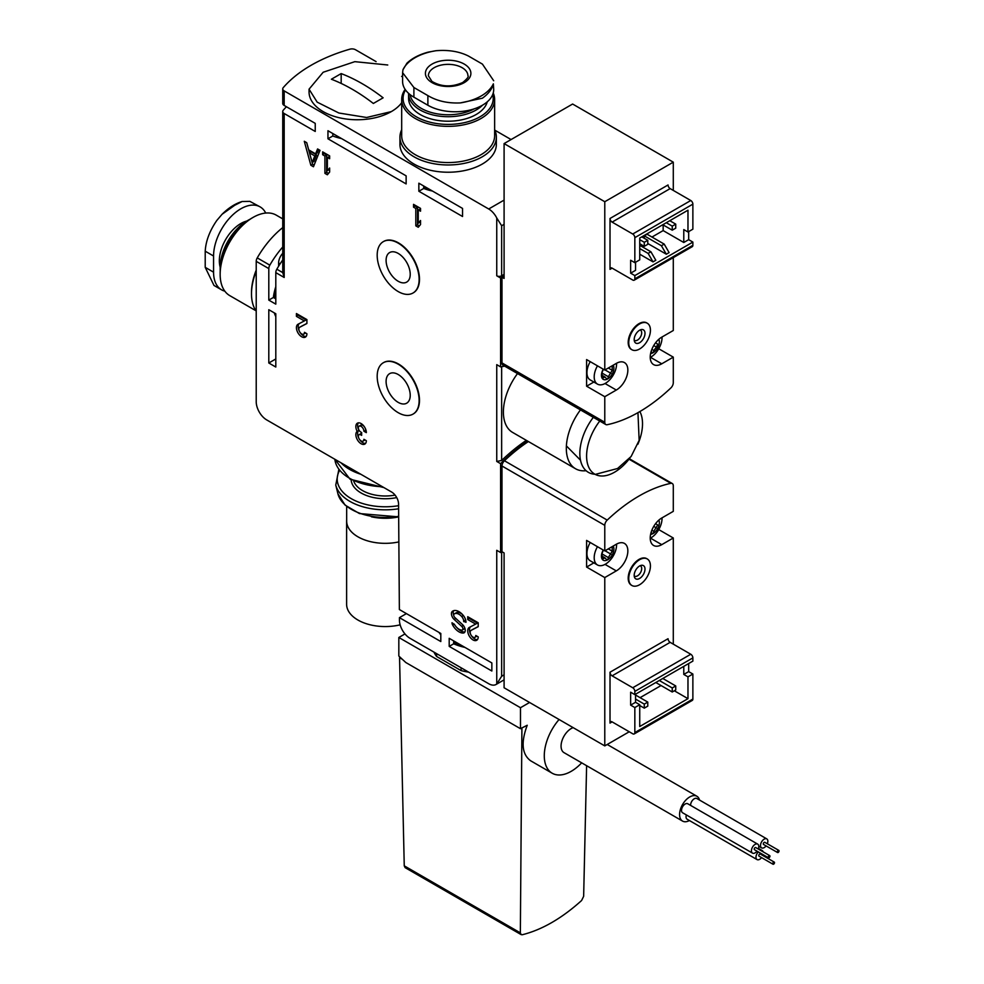 <?xml version="1.0" encoding="UTF-8"?>
<svg xmlns="http://www.w3.org/2000/svg" width="984" height="984" viewBox="0 0 984 984"><rect width="100%" height="100%" fill="white"/><g stroke="black" fill="none" stroke-linecap="round" stroke-linejoin="round"><path stroke-width="1.48" d="M511.077 139.556L494.829 130.171M402.591 76.924L401.632 76.371M376.097 61.623L355.507 49.741A4.945 2.854 0 0 0 349.8 49.2A148.326 85.633 0 0 0 283.257 87.625A4.945 2.854 0 0 0 282.74 88.892A4.945 2.854 0 0 0 284.179 90.909L488.704 208.989L504.091 200.109M406.417 613.61L399.43 617.644L399.442 620.191A14.834 8.561 -120 0 0 409.934 638.247L488.704 683.72A14.834 8.561 -120 0 0 496.12 684.458A14.834 8.561 -120 0 0 496.748 684.028L501.643 676.254L504.091 674.839M586.083 470.696A44.501 25.695 -60 0 1 575.529 468.741L512.602 432.419A44.501 25.695 -60 0 1 517.523 373.563M488.704 208.989A14.834 8.561 -120 0 1 496.748 217.968L496.748 275.803L500.598 278.017L500.598 366.884L496.748 364.658L496.748 461.447L501.643 460.463A148.326 85.633 -60 0 1 526.354 440.352M282.74 246.996A69.212 39.963 120 0 0 269.825 265.151A4.945 2.854 120 0 0 268.804 268.595L268.804 300.108L275.803 304.142L275.803 272.63A4.945 2.854 120 0 1 276.824 269.198A69.212 39.963 120 0 1 282.74 259.948M282.74 227.587A69.212 39.963 120 0 0 257.242 257.894A4.945 2.854 120 0 0 256.221 261.338L256.221 401.755A14.834 8.561 -120 0 0 266.713 419.922L391.583 492.012A9.889 5.707 -120 0 1 398.569 504.054L399.369 609.539L440.807 633.462L440.807 641.543L399.43 617.644M286.43 106.739A148.326 85.633 0 0 0 283.257 110.22A4.945 2.854 0 0 0 282.74 111.5A4.945 2.854 0 0 0 284.179 113.517L315.237 131.45L315.237 123.369L284.179 105.448A4.945 2.854 0 0 1 282.74 103.431L282.74 88.892M284.179 113.517L284.179 277.476L282.74 272.605L276.824 269.198M463.366 615.541A12.362 7.134 -120 0 0 452.812 611.052A12.362 7.134 -120 0 0 452.357 611.359A5.338 3.087 -120 0 0 454.153 619.416L461.705 626.353A2.374 1.365 -120 0 1 462.418 629.994A2.374 1.365 -120 0 1 462.013 630.104A9.151 5.277 -120 0 1 454.485 624.508L452 622.749A3.456 1.993 -120 0 0 452.677 625.098A12.362 7.134 -120 0 0 463.341 633.019A5.338 3.087 -120 0 0 464.128 632.786A5.338 3.087 -120 0 0 462.529 624.594L454.928 617.608A2.374 1.365 -120 0 1 454.153 614.016A9.151 5.277 -120 0 1 454.411 613.844A9.151 5.277 -120 0 1 461.656 616.488A4.945 2.854 -120 0 1 463.71 621.359L465.986 622.306A7.417 4.28 -120 0 0 463.366 615.541M467.732 616.71L467.732 619.539L475.653 624.114L469.356 627.398A7.417 4.28 -120 0 0 469.27 627.448A7.417 4.28 -120 0 0 469.27 636.008A7.417 4.28 -120 0 0 476.687 640.289A7.417 4.28 -120 0 0 478.212 636.894L475.776 635.479A3.961 2.288 -120 0 1 474.952 637.3A3.961 2.288 -120 0 1 470.992 635.012A3.961 2.288 -120 0 1 470.992 630.449A3.961 2.288 -120 0 1 471.041 630.412L478.212 626.673L478.212 622.774L467.732 616.71M366.343 432.628A7.417 4.28 -120 0 0 363.108 425.174A7.417 4.28 -120 0 0 357.389 423.182A7.417 4.28 -120 0 0 357.192 431.386A7.417 4.28 -120 0 0 357.499 439.996A7.417 4.28 -120 0 0 364.806 444.104A7.417 4.28 -120 0 0 366.343 440.709L363.896 439.294A3.961 2.288 -120 0 1 363.084 441.103A3.961 2.288 -120 0 1 358.68 437.892A3.456 1.993 -120 0 1 359.074 434.707A3.456 1.993 -120 0 1 360.796 434.879L361.632 435.358L361.632 432.529L360.796 432.05A3.456 1.993 -120 0 1 358.68 426.589A3.961 2.288 -120 0 1 359.123 426.183A3.961 2.288 -120 0 1 362.173 427.24A3.961 2.288 -120 0 1 363.896 431.226L366.343 432.628M296.43 313.552L296.43 316.368L304.339 320.944L298.054 324.228A7.417 4.28 -120 0 0 297.967 324.277A7.417 4.28 -120 0 0 297.967 332.85A7.417 4.28 -120 0 0 305.372 337.131A7.417 4.28 -120 0 0 306.91 333.736L304.462 332.321A3.961 2.288 -120 0 1 303.65 334.129A3.961 2.288 -120 0 1 299.69 331.842A3.961 2.288 -120 0 1 299.69 327.278A3.961 2.288 -120 0 1 299.739 327.254L306.91 323.502L306.91 319.603L296.43 313.552M320.021 150.355L317.574 148.941L315.606 153.861L308.705 149.875L306.737 142.692L304.29 141.278L310.846 165.238L313.465 166.763L320.021 150.355M322.641 151.868L322.641 154.697L324.917 156.013L324.917 173.368L327.364 174.783L329.64 172.052L329.64 168.018L327.364 170.749L327.364 157.428L329.64 158.732L329.64 155.903L322.641 151.868M413.538 204.352L413.538 207.181L415.814 208.485L415.814 225.84L418.262 227.255L420.537 224.537L420.537 220.502L418.262 223.22L418.262 209.9L420.537 211.216L420.537 208.387L413.538 204.352M383.502 362.641A29.668 17.122 60 0 1 383.674 362.543A29.668 17.122 60 0 1 398.508 364.006A29.668 17.122 60 0 1 417.892 390.144A29.668 17.122 60 0 1 413.341 413.92A29.668 17.122 60 0 1 413.169 414.018M383.502 241.535A29.668 17.122 60 0 1 383.674 241.437A29.668 17.122 60 0 1 398.508 242.9A29.668 17.122 60 0 1 417.892 269.038A29.668 17.122 60 0 1 413.341 292.814A29.668 17.122 60 0 1 413.169 292.912M496.748 684.028L496.748 550.302L500.598 552.528L501.988 551.716L504.091 552.934L504.091 687.767L604.779 745.897L629.243 731.764M496.748 461.447L500.598 463.661L500.598 552.528M449.196 638.309L449.196 646.39L491.852 671.014L491.852 662.933L449.196 638.309M275.803 313.748L268.804 309.714L268.804 362.998L275.803 367.032L275.803 313.748M327.955 130.724L327.955 138.793L406.134 183.922L406.134 175.853L327.955 130.724M418.852 183.196L418.852 191.265L462.554 216.505L462.554 208.423L418.852 183.196M332.801 133.517L332.801 135.989L327.955 138.793M423.698 185.988L423.698 188.473L418.852 191.265M453.673 640.891L453.673 643.794L449.196 646.39M275.803 298.865L273.38 297.463L268.804 300.108M496.748 275.803A3.456 1.993 0 0 0 501.643 275.803L504.091 274.388M496.748 217.968L501.643 225.742L501.643 275.803M423.698 188.473A44.501 25.695 0 0 0 432.456 191.044M332.801 135.989A44.501 25.695 0 0 0 341.559 138.572M274.315 312.9A44.501 25.695 120 0 0 275.803 316.614M268.804 362.998L275.803 358.963M275.803 286.664A44.501 25.695 120 0 0 273.38 297.463M439.024 632.441A44.501 25.695 0 0 0 440.807 634.803M453.673 643.794A44.501 25.695 0 0 0 464.965 647.411M500.598 366.884A148.326 85.633 120 0 0 504.644 366.134M673.29 190.416L673.29 162.163L604.779 201.72L504.091 143.59L504.091 278.423L501.988 277.217L504.091 276L500.598 278.017M527.756 441.164A148.326 85.633 120 0 0 500.598 463.661M575.529 468.741A44.501 25.695 -60 0 1 580.449 409.897M594.951 474.251A41.193 23.788 -60 0 1 593.327 417.327M629.981 457.929A39.557 22.841 -60 0 1 614.557 472.197A39.557 22.841 -60 0 1 594.791 474.153A39.557 22.841 -60 0 1 599.76 421.041M639.871 411.558A39.557 22.841 -60 0 1 637.89 444.239M398.163 243.109A29.668 17.122 60 0 1 417.536 269.247A29.668 17.122 60 0 1 412.997 293.011A29.668 17.122 60 0 1 383.329 275.889A29.668 17.122 60 0 1 383.329 241.633A29.668 17.122 60 0 1 398.163 243.109M398.163 253.392A17.06 9.852 60 0 1 409.307 268.423A17.06 9.852 60 0 1 406.687 282.101A17.06 9.852 60 0 1 389.627 272.248A17.06 9.852 60 0 1 389.627 252.556A17.06 9.852 60 0 1 398.163 253.392M398.163 364.203A29.668 17.122 60 0 1 417.536 390.353A29.668 17.122 60 0 1 412.997 414.116A29.668 17.122 60 0 1 383.329 396.995A29.668 17.122 60 0 1 383.329 362.739A29.668 17.122 60 0 1 398.163 364.203M398.163 374.498A17.06 9.852 60 0 1 409.307 389.529A17.06 9.852 60 0 1 406.687 403.206A17.06 9.852 60 0 1 389.627 393.354A17.06 9.852 60 0 1 389.627 373.662A17.06 9.852 60 0 1 398.163 374.498M415.285 205.361L413.538 207.181M415.285 206.16L417.56 207.476L415.814 208.485M417.56 207.476L417.56 224.832L415.814 225.84M417.56 224.832L419.393 225.902M420.537 221.584L418.262 223.22M420.537 209.198L418.262 209.9M324.388 152.877L322.641 154.697M324.388 153.689L326.663 155.005L324.917 156.013M326.663 155.005L326.663 172.36L324.917 173.368M326.663 172.36L328.496 173.418M329.64 169.1L327.364 170.749M329.64 156.714L327.364 157.428M318.668 149.58L317.352 152.852L315.606 153.861M306.7 142.668L312.592 164.23L310.846 165.238M312.592 164.23L314.13 165.115M312.162 162.508L313.908 161.487L316.541 154.906L311.276 151.868L309.529 152.877L312.162 162.508L314.794 155.915L309.529 152.877M316.541 154.906L314.794 155.915M298.177 314.56L296.43 316.368M298.177 315.36L306.098 319.935L304.339 320.944M299.271 323.601A7.417 4.28 -120 0 0 299.345 331.165M300.108 332.481A7.417 4.28 -120 0 0 306.147 336.442M306.91 323.404L301.485 326.245A3.961 2.288 -120 0 0 301.436 326.27A3.961 2.288 -120 0 0 301.387 326.294M303.65 334.129L305.397 333.121A3.961 2.288 -120 0 0 305.606 332.973M363.896 431.226L366.048 430.438M358.373 422.862A7.417 4.28 -120 0 0 358.939 430.377L357.192 431.386M358.939 430.377A7.417 4.28 -120 0 0 358.779 438.138M359.541 439.467A7.417 4.28 -120 0 0 365.581 443.415M363.084 441.103L364.83 440.094A3.961 2.288 -120 0 0 365.027 439.946M361.632 433.55A3.456 1.993 -120 0 0 360.821 433.698L359.074 434.707M365.642 430.217A3.961 2.288 -120 0 0 365.175 428.138M364.412 426.81A3.961 2.288 -120 0 0 360.87 425.174L359.123 426.183M469.479 617.718L467.732 619.539M469.479 618.53L477.4 623.106L475.653 624.114M470.573 626.759A7.417 4.28 -120 0 0 470.647 634.323M471.41 635.652A7.417 4.28 -120 0 0 477.449 639.612M478.212 626.574L472.787 629.403A3.961 2.288 -120 0 0 472.738 629.44A3.961 2.288 -120 0 0 472.701 629.465M474.952 637.3L476.699 636.291A3.961 2.288 -120 0 0 476.908 636.144M453.796 610.646A5.338 3.087 -120 0 0 453.735 615.221M463.759 629.096A2.374 1.365 -120 0 0 464.165 628.985A2.374 1.365 -120 0 0 464.632 627.632M457.007 627.731A12.362 7.134 -120 0 0 464.854 632.036M462.714 614.779A9.151 5.277 -120 0 0 456.17 612.823A9.151 5.277 -120 0 0 455.899 613.007M463.71 621.654L465.457 620.351A4.945 2.854 -120 0 0 465.186 618.641M460.34 102.914C447.818 103.48 437.007 101.032 427.88 95.596L413.895 87.515L402.604 72.681L402.591 81.426A38.561 22.263 0 0 0 413.895 97.17L427.88 105.251A38.561 22.263 0 0 0 469.897 110.073A38.561 22.263 0 0 0 493.71 89.507L493.353 83.849A46.814 27.035 180 0 1 481.262 95.928A46.814 27.035 180 0 1 460.34 102.914L482.418 98.191C488.458 93.837 492.111 89.064 493.353 83.849M474.054 108.904A38.155 22.029 180 0 1 434.411 113.283A38.155 22.029 180 0 1 410.143 94.661M482.504 105.19A39.557 22.841 180 0 1 476.121 110.023A39.557 22.841 180 0 1 433.022 114.968A39.557 22.841 180 0 1 408.594 93.874A39.557 22.841 180 0 1 408.606 93.369M487.252 101.832A39.557 22.841 180 0 1 476.121 114.525A39.557 22.841 180 0 1 433.022 119.482A39.557 22.841 180 0 1 408.594 98.388L408.594 93.874M492.726 94.501A45.079 26.027 180 0 1 480.02 116.788A45.079 26.027 180 0 1 424.276 120.454A45.079 26.027 180 0 1 405.519 89.925M493.23 93A46.469 26.826 180 0 1 494.632 99.519A46.469 26.826 180 0 1 481.016 118.498A46.469 26.826 180 0 1 430.365 124.316A46.469 26.826 180 0 1 401.681 99.519A46.469 26.826 180 0 1 405.137 89.372M494.632 99.519L494.632 135.718A46.469 26.826 180 0 1 481.016 154.697A46.469 26.826 180 0 1 430.365 160.515A46.469 26.826 180 0 1 401.681 135.718L401.681 99.519M494.632 129.753A48.204 27.835 180 0 1 496.354 137.133A48.204 27.835 180 0 1 482.234 156.813A48.204 27.835 180 0 1 429.701 162.852A48.204 27.835 180 0 1 399.947 137.133A48.204 27.835 180 0 1 401.681 129.753M496.354 137.133L496.354 144.402A48.204 27.835 180 0 1 482.234 164.082A48.204 27.835 180 0 1 429.701 170.109A48.204 27.835 180 0 1 399.947 144.402L399.947 137.133M402.604 72.681L402.948 69.79A46.814 27.035 180 0 1 435.974 50.725C448.483 49.692 459.307 51.463 468.433 56.026L482.418 64.108L493.697 80.75M435.974 50.725L428.04 52.164C419.159 54.587 412.124 58.265 406.933 63.185L402.948 69.79M464.239 82.644A22.743 13.136 180 0 1 426.183 76.752A22.743 13.136 180 0 1 454.042 60.676A22.743 13.136 180 0 1 464.239 82.644M401.681 102.73A48.204 27.835 180 0 1 391.337 111.598A48.204 27.835 180 0 1 338.803 117.637A48.204 27.835 180 0 1 309.05 91.93L309.05 89.187L323.17 72.25L354.83 61.66L387.745 64.993M391.337 111.598L366.601 117.49L338.877 113.012L317.18 102.151L309.05 89.187M341.177 73.591L331.387 79.237A177.981 102.766 -120 0 1 373.342 103.468L383.133 97.81A177.981 102.766 -120 0 0 341.177 73.591L341.177 83.431M224.819 291.153A38.561 22.263 -60 0 1 221.56 289.825A38.561 22.263 -60 0 1 213.565 272.174L213.565 256.024A38.561 22.263 -60 0 1 230.404 217.218A38.561 22.263 -60 0 1 260.12 206.886A38.561 22.263 -60 0 1 265.729 213.048M250.01 219.248A39.557 22.841 120 0 0 248.116 220.268L247.132 220.834A38.155 22.029 120 0 0 220.158 267.562L220.158 268.706A39.557 22.841 120 0 0 220.219 270.846M247.132 220.834L248.116 220.268A39.557 22.841 120 0 0 220.158 268.706M282.74 218.878L276.258 215.139A46.469 26.826 120 0 0 253.011 217.439L252.027 218.005A45.079 26.027 120 0 0 220.158 273.22L220.158 274.351A46.469 26.826 120 0 0 229.776 295.63L255.951 310.747M252.027 218.005L253.011 217.439A46.469 26.826 120 0 0 220.158 274.351M256.221 270.133A46.469 26.826 120 0 0 251.498 292.457L251.498 293.872A48.204 27.835 120 0 0 256.221 311.128M256.221 271.166A48.204 27.835 120 0 0 251.498 293.872M260.12 206.886L249.862 201.363L242.15 201.511L234.733 205.262L222.052 214.291C228.595 207.808 235.299 203.553 242.15 201.511M213.565 256.024L205.213 251.191C205.816 241.006 209.703 230.76 216.837 220.428L222.052 214.291M205.213 251.191L205.213 267.34L213.983 285.446L221.56 289.825M661.408 245.729L644.274 235.84L647.078 234.217L664.2 244.106L661.408 245.729L666.303 254.204L669.095 252.593L664.2 244.106M644.274 235.84L644.274 238.263M651.974 237.046L663.154 230.588L663.154 224.942M663.154 230.588L683.782 242.495L683.782 229.579L687.976 232.003L692.871 229.174L692.871 204.143A2.964 1.71 -120 0 0 690.78 200.515L670.153 188.608A2.964 1.71 -120 0 1 668.05 184.967L610.019 218.473L610.019 269.345L612.109 268.128L632.737 280.034A2.964 1.71 -120 0 0 634.225 280.182A2.964 1.71 -120 0 0 634.84 278.829L634.84 275.594L692.871 242.089L688.677 239.665L688.677 231.597M683.782 242.495L688.677 239.665M501.988 277.217L501.988 362.924A4.945 2.854 120 0 0 503.008 365.187L605.8 424.534A4.945 2.854 120 0 0 607.214 424.707A148.326 85.633 120 0 0 670.854 387.954A4.945 2.854 120 0 0 673.29 382.702L673.29 357.143L658.739 348.742M604.779 201.72L604.779 370.058L586.599 359.566L586.599 386.208L604.779 396.7L604.779 422.271A4.945 2.854 120 0 0 605.8 424.534M673.29 162.163L572.614 104.033L504.091 143.59M673.29 357.143L661.752 363.809A16.31 9.422 120 0 1 653.597 364.609A16.31 9.422 120 0 1 651.101 351.534A16.31 9.422 120 0 1 661.752 337.155L673.29 330.501L673.29 257.623M646.968 323.047A15.326 8.844 120 0 0 646.697 322.875A15.326 8.844 120 0 0 634.889 326.983A15.326 8.844 120 0 0 628.198 342.407A15.326 8.844 120 0 0 631.371 349.431A15.326 8.844 120 0 0 631.654 349.578M604.779 370.058L616.304 363.404A16.31 9.422 120 0 1 624.471 362.592A16.31 9.422 120 0 1 626.968 375.667A16.31 9.422 120 0 1 616.304 390.045L604.779 396.7M586.599 386.208L593.844 382.026M610.019 218.473A2.964 1.71 -120 0 0 612.109 222.113L670.153 188.608M634.84 275.594L630.646 273.171L630.646 260.256L634.84 262.679L634.84 237.648A2.964 1.71 -120 0 0 632.737 234.02L612.109 222.113M687.976 232.003L687.976 210.207L639.735 238.054L639.735 259.85L634.84 262.679M630.646 273.171L635.541 270.354L635.541 262.273M647.779 243.503L666.303 254.204M639.735 254.204L653.019 261.879L655.811 260.256L650.916 251.781L639.735 245.323M634.225 280.182L692.256 246.677A2.964 1.71 -120 0 0 692.871 245.323L692.871 242.089M612.109 268.128A2.964 1.71 -120 0 0 610.634 267.98A2.964 1.71 -120 0 0 610.019 269.345M672.244 226.148L672.244 230.182L675.737 228.165L675.737 224.131L672.244 226.148L666.303 222.716M675.737 224.131L669.796 220.699M672.244 230.182L662.81 224.733M644.274 242.298L644.274 246.332L647.779 244.315L647.779 240.28L644.274 242.298L639.735 239.665M647.779 240.28L641.826 236.849M644.274 246.332L639.735 243.712M653.019 261.879L648.124 253.392L650.916 251.781M648.124 253.392L639.735 248.546M650.436 330.218A15.326 8.844 -60 0 1 643.745 345.642A15.326 8.844 -60 0 1 631.925 349.751A15.326 8.844 -60 0 1 631.925 332.051A15.326 8.844 -60 0 1 647.251 323.207A15.326 8.844 -60 0 1 650.436 330.218M645 333.355A7.651 4.416 -60 0 1 640.572 342.051A7.651 4.416 -60 0 1 634.545 341.62A7.651 4.416 -60 0 1 635.775 334.265A7.651 4.416 -60 0 1 641.519 329.529A7.651 4.416 -60 0 1 645 333.355M640.104 329.96A5.929 3.419 -60 0 1 641.691 332.838A5.929 3.419 -60 0 1 638.874 339.037A5.929 3.419 -60 0 1 634.213 340.169M613.192 365.199A8.807 5.092 -60 0 1 609.071 377.942A8.807 5.092 -60 0 1 602.22 378.373A8.807 5.092 -60 0 1 603.266 369.184M602.208 373.182L608.333 376.712L612.257 370.316L608.297 368.028L612.085 370.218M612.22 370.291L612.22 366.7L611.408 366.233M602.048 372.555L603.254 369.492M602.06 372.567L602.06 376.159L603.254 377.856L602.479 378.446M602.024 377.143L603.254 377.856L604.926 376.983L605.947 378.09C607.349 379.369 608.149 378.914 608.333 376.712M606.574 378.717L605.947 378.09M616.562 363.256A15.818 9.139 -60 0 1 609.945 379.578A15.818 9.139 -60 0 1 597.472 384.117A15.818 9.139 -60 0 1 597.472 365.851M597.472 384.117L590.216 379.922A15.818 9.139 -60 0 1 590.216 361.657M603.77 369.48A3.026 1.747 120 0 0 602.835 370.132M658.825 339.296A8.807 5.092 -60 0 1 654.52 351.706A8.807 5.092 -60 0 1 650.596 353.527M651.851 349.369L653.782 350.476L656.476 347.118L657.706 344.08L655.553 342.838L657.533 343.982M653.782 350.476C653.597 352.678 652.798 353.133 651.396 351.854L652.023 352.481M662.011 337.02A15.818 9.139 -60 0 1 650.227 357.426M640.08 697.656L661.064 685.541M630.646 705.122L635.541 702.293L639.735 704.716L634.84 707.545L634.84 732.563A2.964 1.71 60 0 1 634.225 733.929A2.964 1.71 60 0 1 632.737 733.781L612.109 721.875L610.019 723.08L610.019 672.22A2.964 1.71 60 0 0 612.109 675.848L632.737 687.755A2.964 1.71 60 0 1 634.84 691.395L634.84 694.618L630.646 692.207L630.646 705.122L634.84 707.545M635.541 702.293L635.541 694.224M673.29 644.163L673.29 537.99L661.752 544.656A16.31 9.422 120 0 1 653.597 545.468A16.31 9.422 120 0 1 651.101 532.393A16.31 9.422 120 0 1 661.752 518.014L673.29 511.348L673.29 485.788A4.945 2.854 120 0 0 672.269 483.525A4.945 2.854 120 0 0 670.854 483.341A148.326 85.633 120 0 0 607.214 520.093A4.945 2.854 120 0 0 604.779 525.345L604.779 550.917L586.599 540.413L586.599 567.055L604.779 577.559L604.779 745.897M673.29 537.99L658.739 529.589M528.408 441.533A148.326 85.633 120 0 0 504.423 460.758A4.945 2.854 120 0 0 501.988 466.01L501.988 551.716M646.968 558.801A15.326 8.844 120 0 0 646.697 558.629A15.326 8.844 120 0 0 634.889 562.737A15.326 8.844 120 0 0 628.198 578.162A15.326 8.844 120 0 0 631.371 585.173A15.326 8.844 120 0 0 631.654 585.332M604.779 577.559L616.304 570.892A16.31 9.422 120 0 0 626.968 556.514A16.31 9.422 120 0 0 624.471 543.439A16.31 9.422 120 0 0 616.304 544.25L604.779 550.917M586.599 567.055L593.844 562.873M610.019 723.08A2.964 1.71 60 0 1 610.634 721.727A2.964 1.71 60 0 1 612.109 721.875M688.677 663.536L688.677 671.617L692.871 674.04L692.871 699.058A2.964 1.71 60 0 1 692.256 700.423L634.225 733.929M639.735 704.716L639.735 726.512L687.976 698.665L687.976 676.857L692.871 674.04M688.677 671.617L683.782 674.434L687.976 676.857M683.782 666.365L683.782 674.434M610.019 672.22L668.05 638.714A2.964 1.71 60 0 0 670.153 642.343L690.78 654.249A2.964 1.71 60 0 1 692.871 657.89L692.871 661.113L634.84 694.618M674.347 690.793L687.976 698.665M647.779 702.096L644.274 704.114L644.274 708.148L647.779 706.131L647.779 702.096L635.541 695.024M644.274 708.148L639.735 705.528M644.274 704.114L635.541 699.058M675.737 685.946L672.244 687.964L672.244 691.998L675.737 689.981L675.737 685.946L662.81 678.48M672.244 691.998L655.811 682.515M672.244 687.964L659.305 680.497M628.751 578.481A15.326 8.844 -60 0 1 635.443 563.057A15.326 8.844 -60 0 1 647.251 558.949A15.326 8.844 -60 0 1 647.251 576.649A15.326 8.844 -60 0 1 631.925 585.505A15.326 8.844 -60 0 1 628.751 578.481M634.188 575.345A7.651 4.416 -60 0 1 641.519 565.283A7.651 4.416 -60 0 1 643.413 574.435A7.651 4.416 -60 0 1 634.545 577.374A7.651 4.416 -60 0 1 634.188 575.345M640.104 565.714A5.929 3.419 -60 0 1 640.461 572.725A5.929 3.419 -60 0 1 634.213 575.923M658.825 520.142A8.807 5.092 -60 0 1 653.118 533.537A8.807 5.092 -60 0 1 650.596 534.386M651.851 530.216L653.782 531.335C653.597 533.525 652.798 533.992 651.396 532.701L652.023 533.328M653.782 531.335L657.706 524.927L655.553 523.685L657.533 524.829M662.011 517.867A15.818 9.139 -60 0 1 650.83 537.941A15.818 9.139 -60 0 1 650.227 538.273M613.192 546.058A8.807 5.092 -60 0 1 607.669 559.785A8.807 5.092 -60 0 1 601.913 558.666A8.807 5.092 -60 0 1 603.266 550.044M602.048 553.402L603.254 550.339M602.06 553.414L602.06 557.005L603.254 558.703L602.479 559.293M602.024 557.989L603.254 558.703L604.926 557.842L605.947 558.949C607.349 560.228 608.149 559.773 608.333 557.571L612.257 551.175L608.297 548.875L612.085 551.065M606.574 559.576L605.947 558.949M612.22 551.151L612.22 547.547L611.408 547.079M616.562 544.115A15.818 9.139 -60 0 1 605.381 564.189A15.818 9.139 -60 0 1 597.472 564.964A15.818 9.139 -60 0 1 597.472 546.698M597.472 564.964L590.216 560.782A15.818 9.139 -60 0 1 590.216 542.504M603.77 550.339A3.026 1.747 120 0 0 602.835 550.978M521.532 728.111L527.24 725.257L520.487 728.714L405.814 662.515L398.827 656.033L398.827 637.484L520.487 707.717L520.487 728.714M521.914 728.332L520.351 932.857L521.139 934.615L405.101 867.63L404.252 865.834L399.553 657.693L400.205 657.312M399.553 657.693L402.345 659.292M521.139 934.615L522.307 934.739C541.975 929.819 561.729 918.416 581.593 900.52L583.647 896.313L586.612 765.687M527.24 725.257C520.807 742.489 521.938 754.322 530.622 760.767L552.172 773.215A38.069 21.98 -60 0 1 559.072 719.501M581.679 762.834A38.069 21.98 -60 0 1 552.172 773.215M689.427 820.545A14.342 8.278 -60 0 1 682.552 821.086A14.342 8.278 -60 0 1 682.552 804.531A14.342 8.278 -60 0 1 696.893 796.253A14.342 8.278 -60 0 1 699.538 800.066M758.32 851.91A5.191 3.001 120 0 0 757.053 859.586L687.127 819.217A5.191 3.001 -60 0 1 686.365 814.936M690.608 805.392A5.191 3.001 -60 0 1 692.761 800.017A5.191 3.001 -60 0 1 696.856 798.516L766.782 838.885A5.191 3.001 120 0 0 761.591 841.886A5.191 3.001 120 0 0 761.591 847.876A5.191 3.001 120 0 0 764.187 847.618A5.191 3.001 120 0 0 766.093 845.908M752.514 853.128L682.589 812.759A5.191 3.001 -60 0 1 682.589 806.757A5.191 3.001 -60 0 1 687.779 803.768L757.705 844.124A5.191 3.001 120 0 0 752.514 847.126A5.191 3.001 120 0 0 752.514 853.128A5.191 3.001 120 0 0 755.109 852.87A5.191 3.001 120 0 0 757.004 851.148M682.552 821.086L564.041 752.662A14.342 8.278 -60 0 1 562.258 739.906A14.342 8.278 -60 0 1 573.143 727.631M763.166 851.849A5.191 3.001 120 0 0 762.243 850.594A5.191 3.001 120 0 0 760.681 850.422M757.053 859.586A5.191 3.001 120 0 0 759.648 859.327A5.191 3.001 120 0 0 761.554 857.617M762.784 855.477A5.191 3.001 120 0 0 763.067 854.653M774.248 862.095L760.263 854.014A1.23 0.713 120 0 0 759.033 856.154L773.006 864.235A1.23 0.713 120 0 0 774.248 862.095A1.23 0.713 120 0 0 773.006 864.235M758.246 849.007A5.191 3.001 120 0 0 758.775 846.511A5.191 3.001 120 0 0 757.705 844.124M769.709 855.625L755.724 847.556A1.23 0.713 120 0 0 754.482 849.696L768.467 857.765A1.23 0.713 120 0 0 769.709 855.625A1.23 0.713 120 0 0 768.467 857.765M767.323 843.768A5.191 3.001 120 0 0 767.852 841.259A5.191 3.001 120 0 0 766.782 838.885M778.787 850.385L764.802 842.316A1.23 0.713 120 0 0 763.572 844.456L777.557 852.525A1.23 0.713 120 0 0 778.787 850.385A1.23 0.713 120 0 0 777.557 852.525M433.993 652.134A48.204 27.835 0 0 0 436.613 656.476L436.613 653.647M461.09 667.779L461.09 670.608A48.204 27.835 0 0 0 468.605 672.121M404.965 633.942L398.827 637.484M529.577 702.478L520.487 707.717M461.09 670.608L436.613 656.476M461.865 645.627A43.505 25.117 180 0 1 453.673 642.675M346.663 519.909A38.61 22.288 180 0 0 346.614 521.04A38.61 22.288 180 0 0 398.852 541.901A38.561 22.263 180 0 1 346.663 521.04L346.663 506.465M400.144 624.828A38.61 22.288 180 0 1 346.614 604.274L346.614 521.04M275.803 291.854A43.505 25.117 120 0 0 274.696 298.226M282.74 253.269A67.244 38.819 120 0 0 282.211 253.897A9.889 5.707 120 0 0 278.595 263.048L278.595 266.221M501.643 366.712L501.643 460.463M501.643 551.926L501.643 676.254M269.825 265.151L257.242 257.894M268.804 268.595L256.221 261.338M360.857 474.276A50.43 29.114 180 0 1 341.079 462.849M382.444 486.736A50.43 29.114 180 0 1 334.868 459.27L350.058 479.208L383.944 487.609M284.179 277.476L275.803 272.63M284.179 90.909L284.179 105.448M501.643 225.742L504.091 224.327M395.064 495.1A32.14 18.548 180 0 1 353.723 481.114M396.724 497.596A34.12 19.692 180 0 1 351.14 479.798M398.582 505.69A48.019 27.724 180 0 1 350.71 498.334A48.019 27.724 180 0 1 339.566 470.475M398.606 508.777A49.963 28.843 180 0 1 335.765 485.063L338.84 469.503M398.668 516.342A47.785 27.589 180 0 1 337.918 493.771L335.765 485.063M301.485 326.245L299.739 327.254M361.632 434.399L360.796 434.879M472.787 629.403L471.041 630.412M453.304 610.818L452.357 611.359M455.838 618.444L454.153 619.416M463.316 625.43L461.705 626.353M454.325 624.151L452.677 625.098M464.731 632.22L463.341 633.019M463.341 615.517L461.656 616.488M465.457 620.351L463.71 621.359M429.664 189.445A43.653 25.203 180 0 1 423.698 187.489M431.853 190.699A44.145 25.486 180 0 1 423.698 188.239M427.88 105.251L427.88 95.596M413.895 97.17L413.895 87.515M428.372 75.78A19.778 11.414 180 0 1 448.151 64.354A19.778 11.414 180 0 1 467.929 75.78C468.987 76.506 467.252 78.745 462.751 82.496C451.754 87.33 441.484 86.973 431.939 81.426L428.372 75.78M246.713 221.08A30.406 17.552 120 0 0 240.834 223.528A30.406 17.552 120 0 0 220.158 267.07M213.565 272.174L205.213 267.34M604.779 422.271L501.988 362.924M616.304 390.045L605.037 383.526M661.752 363.809L650.473 357.29M632.737 234.02L690.78 200.515M634.84 237.648L692.871 204.143M634.84 278.829L692.871 245.323M605.037 369.91L611.027 373.367M653.733 345.544L656.476 347.118M604.779 525.345L501.988 466.01M670.854 483.341L629.022 459.196M607.214 520.093L504.423 460.758M661.752 544.656L650.473 538.137M616.304 570.892L605.037 564.385M692.871 699.058L634.84 732.563M692.871 657.89L634.84 691.395M690.78 654.249L632.737 687.755M670.153 642.343L612.109 675.848M653.733 526.391L656.476 527.977M605.037 550.757L611.027 554.213M602.208 554.029L608.333 557.571M404.252 865.834L520.351 932.857M453.673 643.721A43.013 24.834 0 0 0 457.511 645.319M398.668 516.883A38.561 22.263 180 0 1 371.398 516.797M280.059 263.897L278.595 263.048M496.12 684.458L504.091 679.858M282.74 111.5L282.74 272.605M595.738 474.276L617.558 468.507L631.125 456.49L639.145 440.377L637.952 412.665M580.486 460.192L566.39 445.9M398.668 516.871L359.418 513.55L345.077 505.099L337.918 493.771M301.436 326.27L299.69 327.278M472.738 629.44L470.992 630.449M464.165 628.985L462.418 629.994M456.17 612.823L454.411 613.844M602.147 375.371L604.926 376.983M672.269 483.525L629.366 458.753M602.147 556.231L604.926 557.83M696.893 796.253L607.226 744.482M762.243 850.594L758.455 848.405M761.591 847.876L758.762 846.252"/></g></svg>
